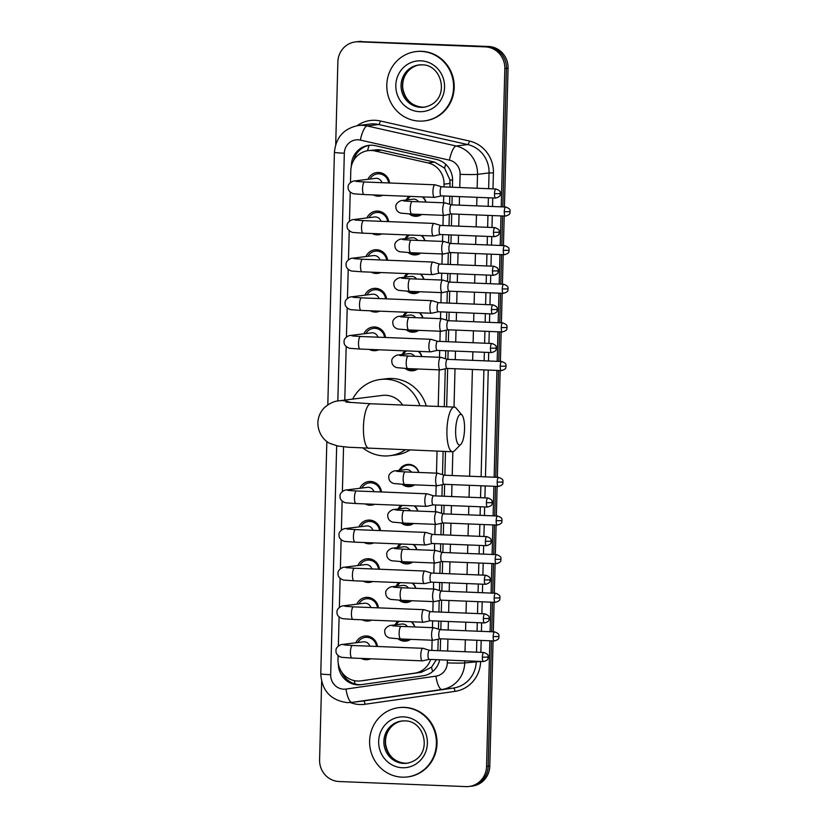 <?xml version="1.0" encoding="UTF-8"?>
<svg xmlns="http://www.w3.org/2000/svg" width="828" height="828" viewBox="0 0 828 828"><rect width="100%" height="100%" fill="white"/><g stroke="black" fill="none" stroke-linecap="round" stroke-linejoin="round"><path stroke-width="1.24" d="M411.723 621.766A11.168 10.681 82.9 0 1 414.859 626.951M410.584 639.361A11.168 10.681 82.9 0 1 398.164 638.843M412.737 583.14A11.168 10.681 82.9 0 1 415.873 588.325M411.599 600.735A11.168 10.681 82.9 0 1 399.168 600.228M413.741 544.514A11.168 10.681 82.9 0 1 416.888 549.699M412.603 562.108A11.168 10.681 82.9 0 1 400.183 561.601M414.756 505.898A11.168 10.681 82.9 0 1 417.892 511.083M413.617 523.482A11.168 10.681 82.9 0 1 401.197 522.975M399.127 470.387A11.168 10.681 82.9 0 1 418.906 472.457M414.631 484.856A11.168 10.681 82.9 0 1 402.211 484.349M418.802 351.393A11.168 10.681 82.9 0 1 421.938 356.578M417.664 368.988A11.168 10.681 82.9 0 1 405.244 368.481M419.817 312.767A11.168 10.681 82.9 0 1 422.953 317.952M418.678 330.362A11.168 10.681 82.9 0 1 406.248 329.854M420.821 274.151A11.168 10.681 82.9 0 1 423.967 279.336M419.692 291.735A11.168 10.681 82.9 0 1 407.262 291.228M421.835 235.525A11.168 10.681 82.9 0 1 424.981 240.71M420.696 253.109A11.168 10.681 82.9 0 1 408.276 252.602M422.849 196.898A11.168 10.681 82.9 0 1 425.985 202.084M421.711 214.493A11.168 10.681 82.9 0 1 409.291 213.976M355.833 642.776A11.882 11.364 82.9 0 1 364.703 636.028A11.882 11.364 82.9 0 1 366.483 635.956A11.882 11.364 82.9 0 1 377.464 646.482M370.654 658.788A11.882 11.364 82.9 0 1 367.653 659.616A11.882 11.364 82.9 0 1 365.862 659.688A11.882 11.364 82.9 0 1 361.132 658.405M356.837 604.15A11.882 11.364 82.9 0 1 365.717 597.402A11.882 11.364 82.9 0 1 367.497 597.33A11.882 11.364 82.9 0 1 378.479 607.855M371.668 620.162A11.882 11.364 82.9 0 1 368.657 620.99A11.882 11.364 82.9 0 1 366.876 621.062A11.882 11.364 82.9 0 1 362.146 619.779M357.851 565.534A11.882 11.364 82.9 0 1 366.732 558.776A11.882 11.364 82.9 0 1 368.512 558.703A11.882 11.364 82.9 0 1 379.483 569.229M372.672 581.535A11.882 11.364 82.9 0 1 369.671 582.363A11.882 11.364 82.9 0 1 367.891 582.436A11.882 11.364 82.9 0 1 363.161 581.163M358.866 526.908A11.882 11.364 82.9 0 1 367.736 520.16A11.882 11.364 82.9 0 1 369.526 520.077A11.882 11.364 82.9 0 1 380.497 530.613M373.687 542.92A11.882 11.364 82.9 0 1 370.685 543.737A11.882 11.364 82.9 0 1 368.905 543.81A11.882 11.364 82.9 0 1 364.175 542.537M359.869 488.282A11.882 11.364 82.9 0 1 368.75 481.534A11.882 11.364 82.9 0 1 370.53 481.461A11.882 11.364 82.9 0 1 381.511 491.987M374.701 504.293A11.882 11.364 82.9 0 1 371.7 505.111A11.882 11.364 82.9 0 1 369.909 505.194A11.882 11.364 82.9 0 1 365.179 503.91M363.916 333.787A11.882 11.364 82.9 0 1 372.797 327.039A11.882 11.364 82.9 0 1 374.577 326.956A11.882 11.364 82.9 0 1 385.558 337.493M378.748 349.789A11.882 11.364 82.9 0 1 375.736 350.617A11.882 11.364 82.9 0 1 373.956 350.689A11.882 11.364 82.9 0 1 369.226 349.416M364.931 295.161A11.882 11.364 82.9 0 1 373.811 288.413A11.882 11.364 82.9 0 1 375.591 288.33A11.882 11.364 82.9 0 1 386.562 298.867M379.762 311.173A11.882 11.364 82.9 0 1 376.75 311.99A11.882 11.364 82.9 0 1 374.97 312.073A11.882 11.364 82.9 0 1 370.24 310.79M365.945 256.535A11.882 11.364 82.9 0 1 374.825 249.787A11.882 11.364 82.9 0 1 376.605 249.714A11.882 11.364 82.9 0 1 387.576 260.24M380.766 272.547A11.882 11.364 82.9 0 1 377.765 273.364A11.882 11.364 82.9 0 1 375.984 273.447A11.882 11.364 82.9 0 1 371.254 272.164M366.949 217.909A11.882 11.364 82.9 0 1 375.829 211.161A11.882 11.364 82.9 0 1 377.609 211.088A11.882 11.364 82.9 0 1 388.591 221.614M381.78 233.92A11.882 11.364 82.9 0 1 378.779 234.748A11.882 11.364 82.9 0 1 376.988 234.821A11.882 11.364 82.9 0 1 372.258 233.537M367.963 179.293A11.882 11.364 82.9 0 1 376.844 172.534A11.882 11.364 82.9 0 1 378.624 172.462A11.882 11.364 82.9 0 1 389.595 182.988M382.795 195.294A11.882 11.364 82.9 0 1 379.783 196.122A11.882 11.364 82.9 0 1 378.003 196.195A11.882 11.364 82.9 0 1 373.273 194.911M450.028 187.159L449.946 179.966L444.605 168.167L434.607 162.102L381.429 150.127L377.92 149.671L368.232 150.624A20.948 20.027 -97.1 0 0 350.793 170.609L350.482 182.522M443.963 186.911L444.036 184.178A20.948 20.027 -97.1 0 0 428.024 162.919L374.846 150.955A20.948 20.027 -97.1 0 0 371.379 150.489A20.948 20.027 -97.1 0 0 368.232 150.624M437.898 650.653L438.198 639.175M438.457 629.145L438.664 621.093M438.902 612.027L439.202 600.548M439.471 590.519L439.678 582.477M439.916 573.4L440.217 561.922M440.486 551.893L440.693 543.851M440.931 534.774L441.231 523.306M441.49 513.277L441.707 505.225M441.945 496.148L442.245 484.68M442.504 474.651L443.115 451.374M444.284 406.703L445.278 368.802M445.536 358.772L445.754 350.73M445.981 341.654L446.292 330.186M446.551 320.157L446.758 312.104M446.996 303.027L447.296 291.559M447.565 281.53L447.772 273.478M448.01 264.401L448.31 252.933M448.569 242.904L448.786 234.852M449.024 225.785L449.325 214.307M449.583 204.278L449.79 196.226M338.093 655.559L338 659.316A20.948 20.027 -97.1 0 0 360.625 680.895L421.245 672.336L431.533 667.192L436.408 659.668M431.833 650.404L432.102 640.22M432.423 627.655L432.609 620.855M432.847 611.778L433.106 601.594M433.437 589.029L433.613 582.229M433.851 573.152L434.12 562.968M434.452 550.403L434.628 543.603M434.866 534.536L435.135 524.341M435.466 511.776L435.642 504.987M435.88 495.91L436.139 485.725M436.47 473.161L437.049 451.125M438.219 406.455L439.182 369.847M439.502 357.282L439.689 350.482M439.927 341.415L440.185 331.221M440.517 318.656L440.693 311.856M440.931 302.789L441.2 292.594M441.531 280.04L441.707 273.24M441.945 264.163L442.214 253.979M442.545 241.414L442.721 234.614M442.959 225.537L443.228 215.352M443.549 202.788L443.736 195.988M360.625 680.895A20.948 20.027 -97.1 0 0 360.977 680.854L414.662 673.154A20.948 20.027 -97.1 0 0 430.674 659.44M350.234 192.065L349.468 221.148M349.219 230.691L348.464 259.764M348.205 269.317L347.449 298.39M347.201 307.933L346.435 337.017M346.187 346.559L344.779 400.1M343.558 446.799L342.388 491.511M342.14 501.054L341.374 530.137M341.126 539.68L340.37 568.764M340.122 578.306L339.356 607.39M339.107 616.932L338.341 646.016M405.192 238.64A11.168 10.681 82.9 0 1 408.08 234.976M404.178 277.266A11.168 10.681 82.9 0 1 407.065 273.592M403.164 315.892A11.168 10.681 82.9 0 1 406.051 312.218M402.16 354.519A11.168 10.681 82.9 0 1 405.047 350.844M398.113 509.013A11.168 10.681 82.9 0 1 401 505.339M397.098 547.639A11.168 10.681 82.9 0 1 399.986 543.965M396.084 586.265A11.168 10.681 82.9 0 1 398.972 582.591M395.08 624.881A11.168 10.681 82.9 0 1 397.957 621.217M406.206 200.014A11.168 10.681 82.9 0 1 409.084 196.35M489.855 640.779L486.564 766.49L488.178 766.283A20.948 20.027 82.9 0 1 470.739 786.269A20.948 20.027 82.9 0 0 488.178 766.283L491.47 640.851L488.178 766.283L489.803 766.086A20.948 20.027 82.9 0 1 472.353 786.062L469.114 786.465A20.948 20.027 82.9 0 1 465.978 786.6L339.076 781.518A20.948 20.027 82.9 0 1 319.587 759.804L321.637 681.63M335.702 144.6L337.865 61.914A20.948 20.027 82.9 0 1 355.305 41.938A20.948 20.027 82.9 0 1 358.452 41.804L485.343 46.885A20.948 20.027 82.9 0 1 504.832 68.6L506.457 68.393L502.824 206.907L506.457 68.393A20.948 20.027 82.9 0 0 486.967 46.678A20.948 20.027 82.9 0 1 506.457 68.393L508.071 68.196L504.438 206.969M502.586 215.984L501.82 245.533L502.586 215.984M501.582 254.6L500.805 284.149L501.582 254.6M500.567 293.226L499.791 322.775L500.567 293.226M499.553 331.852L498.787 361.401L499.553 331.852M498.549 370.478L495.744 477.28L498.549 370.478M495.506 486.346L494.74 515.896L495.506 486.346M494.502 524.973L493.726 554.522L494.502 524.973M493.488 563.599L492.712 593.148L493.488 563.599M492.474 602.225L491.708 631.774L492.474 602.225M358.452 41.804L486.967 46.678L360.066 41.607A20.948 20.027 82.9 0 0 356.93 41.731A20.948 20.027 82.9 0 1 360.066 41.607L488.582 46.482A20.948 20.027 82.9 0 1 508.071 68.196M355.305 41.938L358.545 41.535A20.948 20.027 82.9 0 1 361.691 41.4M504.2 216.046L503.434 245.595M503.196 254.672L502.42 284.221M502.182 293.288L501.406 322.848M501.168 331.914L500.391 361.463M500.153 370.54L497.359 477.342M497.121 486.419L496.355 515.968M496.117 525.035L495.341 554.584M495.103 563.661L494.326 593.21M494.088 602.287L493.312 631.836M493.074 640.913L489.803 766.086M452.409 187.252L452.585 180.721A20.948 20.027 -97.1 0 0 436.563 159.462L375.415 145.697A20.948 20.027 -97.1 0 0 371.948 145.242A20.948 20.027 -97.1 0 0 368.802 145.366A20.948 20.027 -97.1 0 0 351.362 165.352L351.341 166.314M353.608 160.497A20.948 20.027 82.9 0 1 369.619 145.283M486.564 766.49A20.948 20.027 82.9 0 1 469.114 786.465M504.832 68.6L501.219 206.845M500.981 215.911L500.205 245.461M499.967 254.538L499.191 284.087M498.953 293.164L498.177 322.713M497.938 331.79L497.173 361.339M496.935 370.416L494.14 477.207M493.902 486.284L493.126 515.834M492.888 524.911L492.111 554.46M491.873 563.537L491.097 593.086M490.859 602.153L490.093 631.712M440.279 650.746L440.589 638.812M440.827 629.735L441.045 621.197M441.283 612.12L441.603 600.186M441.841 591.109L442.059 582.57M442.297 573.493L442.607 561.56M442.845 552.493L443.073 543.944M443.311 534.867L443.622 522.934M443.86 513.867L444.087 505.318M444.325 496.241L444.636 484.318M444.874 475.241L445.495 451.467M446.665 406.796L447.669 368.439M447.907 359.362L448.134 350.824M448.362 341.747L448.683 329.813M448.921 320.746L449.138 312.197M449.376 303.12L449.687 291.187M449.925 282.12L450.153 273.571M450.391 264.505L450.701 252.571M450.939 243.494L451.167 234.945M451.405 225.878L451.715 213.945M451.953 204.868L452.171 196.329M338.321 663.673A20.948 20.027 -97.1 0 0 360.956 684.725A20.948 20.027 -97.1 0 0 361.298 684.673L423.046 675.824A20.948 20.027 -97.1 0 0 439.678 659.802M361.867 684.601A20.948 20.027 82.9 0 1 341.654 671.984M419.279 121.105A34.911 33.379 82.9 0 1 386.831 87.654A34.911 33.379 82.9 0 1 415.873 51.615A34.911 33.379 82.9 0 1 421.11 51.388A34.911 33.379 82.9 0 1 453.558 84.849A34.911 33.379 82.9 0 1 424.516 120.888A34.911 33.379 82.9 0 1 419.279 121.105M415.873 51.615L416.484 51.533A34.911 33.379 82.9 0 1 421.711 51.315A34.911 33.379 82.9 0 1 454.168 84.766A34.911 33.379 82.9 0 1 425.126 120.816L424.516 120.888M402.097 777.161A34.911 33.379 82.9 0 1 369.65 743.71A34.911 33.379 82.9 0 1 398.692 707.671A34.911 33.379 82.9 0 1 403.929 707.443A34.911 33.379 82.9 0 1 436.377 740.905A34.911 33.379 82.9 0 1 407.335 776.943A34.911 33.379 82.9 0 1 402.097 777.161M398.692 707.671L399.303 707.588A34.911 33.379 82.9 0 1 404.54 707.371A34.911 33.379 82.9 0 1 436.987 740.822A34.911 33.379 82.9 0 1 407.945 776.871L407.335 776.943M455.638 430.249A15.359 4.44 92.3 0 0 460.844 444.377A15.359 4.44 92.3 0 0 464.549 429.132A15.359 4.44 92.3 0 0 462.014 415.107A15.359 4.44 92.3 0 0 455.638 430.249M460.844 444.377L454.51 450.784A22.346 6.448 -87.7 0 1 452.523 451.746A22.346 6.448 -87.7 0 1 446.934 430.229A22.346 6.448 -87.7 0 1 454.303 407.097A22.346 6.448 -87.7 0 1 456.207 408.214L462.014 415.107M402.615 405.027A22.346 21.362 -97.1 0 0 385.651 395.277A22.346 21.362 -97.1 0 0 382.308 395.422L339.242 400.793C334.067 401.042 328.923 403.526 323.8 408.266C320.063 412.416 318.087 417.281 317.869 422.88C318.035 434.959 325.797 441.666 330.072 443.477L337.855 446.023L348.277 447.234L452.523 451.746M405.296 449.852A38.398 36.722 82.9 0 1 389.822 455.69A38.398 36.722 82.9 0 1 384.068 455.938A38.398 36.722 82.9 0 1 363.171 448.145M352.666 399.117A38.398 36.722 82.9 0 1 380.311 379.483A38.398 36.722 82.9 0 1 386.076 379.245A38.398 36.722 82.9 0 1 419.889 405.72M380.311 379.483L386.397 378.727A38.398 36.722 82.9 0 1 392.151 378.489A38.398 36.722 82.9 0 1 426.275 405.979M409.901 450.039A38.398 36.722 82.9 0 1 395.898 454.934L389.822 455.69M388.642 182.957A10.474 10.019 -97.1 0 0 369.992 179.034M381.998 182.688A6.282 6.013 -97.1 0 0 375.508 178.351L354.28 180.99A6.282 6.013 -97.1 0 1 357.624 181.58M441.676 186.817L435.145 184.83A6.282 1.811 92.3 0 0 435.01 184.81A6.282 1.811 92.3 0 0 434.928 184.81A6.282 1.811 92.3 0 0 432.94 191.309A6.282 1.811 92.3 0 0 434.514 197.364A6.282 1.811 92.3 0 0 434.596 197.364A6.282 1.811 92.3 0 0 434.648 197.354A6.282 1.811 92.3 0 0 434.7 197.343M441.717 186.838A4.533 1.314 92.3 0 0 441.624 186.817A4.533 1.314 92.3 0 0 441.562 186.817A4.533 1.314 92.3 0 0 440.123 191.516A4.533 1.314 92.3 0 0 441.262 195.884A4.533 1.314 92.3 0 0 441.324 195.884A4.533 1.314 92.3 0 0 441.355 195.884M387.639 221.573A10.474 10.019 -97.1 0 0 368.977 217.66M380.994 221.314A6.282 6.013 -97.1 0 0 374.504 216.967L353.277 219.617A6.282 6.013 -97.1 0 1 356.62 220.207M440.662 225.444L434.141 223.456A6.282 1.811 92.3 0 0 434.007 223.436A6.282 1.811 92.3 0 0 433.913 223.436A6.282 1.811 92.3 0 0 431.926 229.936A6.282 1.811 92.3 0 0 433.499 235.99A6.282 1.811 92.3 0 0 433.582 235.99A6.282 1.811 92.3 0 0 433.634 235.98A6.282 1.811 92.3 0 0 433.686 235.959M440.713 225.464A4.533 1.314 92.3 0 0 440.61 225.444A4.533 1.314 92.3 0 0 440.548 225.444A4.533 1.314 92.3 0 0 439.109 230.143A4.533 1.314 92.3 0 0 440.248 234.51A4.533 1.314 92.3 0 0 440.31 234.51A4.533 1.314 92.3 0 0 440.351 234.5M386.624 260.199A10.474 10.019 -97.1 0 0 367.974 256.287M379.98 259.94A6.282 6.013 -97.1 0 0 373.49 255.593L352.262 258.243A6.282 6.013 -97.1 0 1 355.605 258.833M439.647 264.07L433.127 262.083A6.282 1.811 92.3 0 0 432.992 262.062A6.282 1.811 92.3 0 0 432.909 262.062A6.282 1.811 92.3 0 0 430.922 268.562A6.282 1.811 92.3 0 0 432.485 274.617A6.282 1.811 92.3 0 0 432.578 274.606A6.282 1.811 92.3 0 0 432.63 274.606A6.282 1.811 92.3 0 0 432.682 274.585M439.699 264.08A4.533 1.314 92.3 0 0 439.596 264.07A4.533 1.314 92.3 0 0 439.533 264.07A4.533 1.314 92.3 0 0 438.105 268.769A4.533 1.314 92.3 0 0 439.233 273.136A4.533 1.314 92.3 0 0 439.295 273.136A4.533 1.314 92.3 0 0 439.337 273.126M385.61 298.825A10.474 10.019 -97.1 0 0 366.959 294.913M378.965 298.556A6.282 6.013 -97.1 0 0 372.476 294.219L351.248 296.869A6.282 6.013 -97.1 0 1 354.591 297.459M438.643 302.696L432.112 300.709A6.282 1.811 92.3 0 0 431.978 300.678A6.282 1.811 92.3 0 0 431.895 300.688A6.282 1.811 92.3 0 0 429.908 307.188A6.282 1.811 92.3 0 0 431.481 313.243A6.282 1.811 92.3 0 0 431.564 313.232A6.282 1.811 92.3 0 0 431.616 313.222A6.282 1.811 92.3 0 0 431.667 313.212M438.685 302.706A4.533 1.314 92.3 0 0 438.592 302.696A4.533 1.314 92.3 0 0 438.529 302.696A4.533 1.314 92.3 0 0 437.091 307.395A4.533 1.314 92.3 0 0 438.229 311.763A4.533 1.314 92.3 0 0 438.291 311.763A4.533 1.314 92.3 0 0 438.322 311.752M384.596 337.451A10.474 10.019 -97.1 0 0 365.945 333.529M377.951 337.182A6.282 6.013 -97.1 0 0 371.461 332.846L350.234 335.495A6.282 6.013 -97.1 0 1 353.587 336.075M437.629 341.322L431.109 339.325A6.282 1.811 92.3 0 0 430.964 339.304A6.282 1.811 92.3 0 0 430.881 339.314A6.282 1.811 92.3 0 0 428.894 345.814A6.282 1.811 92.3 0 0 430.467 351.859A6.282 1.811 92.3 0 0 430.55 351.859A6.282 1.811 92.3 0 0 430.601 351.848A6.282 1.811 92.3 0 0 430.653 351.838M437.681 341.333A4.533 1.314 92.3 0 0 437.577 341.312A4.533 1.314 92.3 0 0 437.515 341.322A4.533 1.314 92.3 0 0 436.077 346.011A4.533 1.314 92.3 0 0 437.215 350.389A4.533 1.314 92.3 0 0 437.277 350.379A4.533 1.314 92.3 0 0 437.319 350.379M380.559 491.946A10.474 10.019 -97.1 0 0 361.898 488.034M373.914 491.677A6.282 6.013 -97.1 0 0 367.415 487.34L346.197 489.99A6.282 6.013 -97.1 0 1 349.54 490.58M433.582 495.817L427.062 493.83A6.282 1.811 92.3 0 0 426.927 493.798A6.282 1.811 92.3 0 0 426.834 493.809A6.282 1.811 92.3 0 0 424.847 500.309A6.282 1.811 92.3 0 0 426.42 506.363A6.282 1.811 92.3 0 0 426.503 506.353A6.282 1.811 92.3 0 0 426.555 506.343A6.282 1.811 92.3 0 0 426.606 506.332M433.23 504.883A4.533 1.314 92.3 0 0 433.272 504.873A4.533 1.314 92.3 0 1 433.168 504.883A4.533 1.314 92.3 0 1 432.03 500.516A4.533 1.314 92.3 0 1 433.468 495.817A4.533 1.314 92.3 0 1 433.53 495.817A4.533 1.314 92.3 0 1 433.634 495.827M379.545 530.572A10.474 10.019 -97.1 0 0 360.884 526.649M372.9 530.303A6.282 6.013 -97.1 0 0 366.411 525.966L345.183 528.616A6.282 6.013 -97.1 0 1 348.526 529.195M432.568 534.443L426.047 532.445A6.282 1.811 92.3 0 0 425.913 532.425A6.282 1.811 92.3 0 0 425.82 532.435A6.282 1.811 92.3 0 0 423.832 538.935A6.282 1.811 92.3 0 0 425.406 544.979A6.282 1.811 92.3 0 0 425.499 544.979A6.282 1.811 92.3 0 0 425.551 544.969A6.282 1.811 92.3 0 0 425.592 544.959M432.62 534.453A4.533 1.314 92.3 0 0 432.516 534.443A4.533 1.314 92.3 0 0 432.454 534.443A4.533 1.314 92.3 0 0 431.026 539.142A4.533 1.314 92.3 0 0 432.154 543.51A4.533 1.314 92.3 0 0 432.216 543.51A4.533 1.314 92.3 0 0 432.257 543.499M378.531 569.198A10.474 10.019 -97.1 0 0 359.88 565.276M371.886 568.929A6.282 6.013 -97.1 0 0 365.396 564.592L344.169 567.242A6.282 6.013 -97.1 0 1 347.512 567.822M431.554 573.069L425.033 571.072A6.282 1.811 92.3 0 0 424.899 571.051A6.282 1.811 92.3 0 0 424.816 571.051A6.282 1.811 92.3 0 0 422.829 577.561A6.282 1.811 92.3 0 0 424.402 583.605A6.282 1.811 92.3 0 0 424.485 583.605A6.282 1.811 92.3 0 0 424.536 583.595A6.282 1.811 92.3 0 0 424.588 583.585M431.212 582.125A4.533 1.314 92.3 0 0 431.243 582.125A4.533 1.314 92.3 0 1 431.15 582.136A4.533 1.314 92.3 0 1 430.011 577.758A4.533 1.314 92.3 0 1 431.45 573.069A4.533 1.314 92.3 0 1 431.512 573.059A4.533 1.314 92.3 0 1 431.605 573.08M377.516 607.824A10.474 10.019 -97.1 0 0 358.866 603.902M370.872 607.555A6.282 6.013 -97.1 0 0 364.382 603.219L343.154 605.858A6.282 6.013 -97.1 0 1 346.508 606.448M430.55 611.685L424.029 609.698A6.282 1.811 92.3 0 0 423.884 609.677A6.282 1.811 92.3 0 0 423.801 609.677A6.282 1.811 92.3 0 0 421.814 616.177A6.282 1.811 92.3 0 0 423.387 622.232A6.282 1.811 92.3 0 0 423.47 622.232A6.282 1.811 92.3 0 0 423.522 622.221A6.282 1.811 92.3 0 0 423.574 622.211M430.591 611.706A4.533 1.314 92.3 0 0 430.498 611.685A4.533 1.314 92.3 0 0 430.436 611.685A4.533 1.314 92.3 0 0 428.997 616.384A4.533 1.314 92.3 0 0 430.136 620.752A4.533 1.314 92.3 0 0 430.198 620.752A4.533 1.314 92.3 0 0 430.239 620.752M376.512 646.44A10.474 10.019 -97.1 0 0 357.851 642.528M369.868 646.182A6.282 6.013 -97.1 0 0 363.378 641.835L342.15 644.484A6.282 6.013 -97.1 0 1 345.493 645.074M429.535 650.311L423.015 648.324A6.282 1.811 92.3 0 0 422.88 648.303A6.282 1.811 92.3 0 0 422.787 648.303A6.282 1.811 92.3 0 0 420.8 654.803A6.282 1.811 92.3 0 0 422.373 660.858A6.282 1.811 92.3 0 0 422.466 660.858A6.282 1.811 92.3 0 0 422.508 660.847A6.282 1.811 92.3 0 0 422.559 660.827M429.587 650.332A4.533 1.314 92.3 0 0 429.484 650.311A4.533 1.314 92.3 0 0 429.421 650.311A4.533 1.314 92.3 0 0 427.993 655.01A4.533 1.314 92.3 0 0 429.121 659.378A4.533 1.314 92.3 0 0 429.183 659.378A4.533 1.314 92.3 0 0 429.225 659.367M410.491 196.402A10.474 10.019 -97.1 0 0 407.417 199.869M411.061 214.059A10.474 10.019 -97.1 0 0 420.759 214.452M418.595 201.784A6.282 6.013 -97.1 0 0 412.944 199.175L402.004 200.542A6.282 6.013 -97.1 0 1 405.347 201.132M451.457 204.847L444.936 202.86A6.282 1.811 92.3 0 0 444.802 202.839A6.282 1.811 92.3 0 0 444.708 202.839A6.282 1.811 92.3 0 0 442.721 209.339A6.282 1.811 92.3 0 0 444.294 215.394A6.282 1.811 92.3 0 0 444.388 215.394A6.282 1.811 92.3 0 0 444.429 215.383A6.282 1.811 92.3 0 0 444.481 215.363M451.508 204.868A4.533 1.314 92.3 0 0 451.405 204.847A4.533 1.314 92.3 0 0 451.343 204.847A4.533 1.314 92.3 0 0 449.904 209.546A4.533 1.314 92.3 0 0 451.043 213.914A4.533 1.314 92.3 0 0 451.105 213.914A4.533 1.314 92.3 0 0 451.146 213.903M425.706 202.073A10.474 10.019 -97.1 0 0 422.249 196.878M409.477 235.028A10.474 10.019 -97.1 0 0 406.413 238.485M410.046 252.685A10.474 10.019 -97.1 0 0 419.755 253.078M417.581 240.41A6.282 6.013 -97.1 0 0 411.93 237.802L400.99 239.168A6.282 6.013 -97.1 0 1 404.333 239.747M450.442 243.473L443.922 241.486A6.282 1.811 92.3 0 0 443.787 241.465A6.282 1.811 92.3 0 0 443.704 241.465A6.282 1.811 92.3 0 0 441.717 247.965A6.282 1.811 92.3 0 0 443.28 254.02A6.282 1.811 92.3 0 0 443.373 254.01A6.282 1.811 92.3 0 0 443.425 254.01A6.282 1.811 92.3 0 0 443.477 253.989M450.494 243.494A4.533 1.314 92.3 0 0 450.391 243.473A4.533 1.314 92.3 0 0 450.328 243.473A4.533 1.314 92.3 0 0 448.9 248.172A4.533 1.314 92.3 0 0 450.028 252.54A4.533 1.314 92.3 0 0 450.09 252.54A4.533 1.314 92.3 0 0 450.132 252.53M424.702 240.7A10.474 10.019 -97.1 0 0 421.235 235.504M408.473 273.654A10.474 10.019 -97.1 0 0 405.399 277.111M409.032 291.311A10.474 10.019 -97.1 0 0 418.74 291.704M416.567 279.036A6.282 6.013 -97.1 0 0 410.916 276.428L399.976 277.794A6.282 6.013 -97.1 0 1 403.329 278.374M449.438 282.1L442.908 280.112A6.282 1.811 92.3 0 0 442.773 280.081A6.282 1.811 92.3 0 0 442.69 280.092A6.282 1.811 92.3 0 0 440.703 286.591A6.282 1.811 92.3 0 0 442.276 292.646A6.282 1.811 92.3 0 0 442.359 292.636A6.282 1.811 92.3 0 0 442.411 292.626A6.282 1.811 92.3 0 0 442.462 292.615M449.48 282.11A4.533 1.314 92.3 0 0 449.387 282.1A4.533 1.314 92.3 0 0 449.325 282.1A4.533 1.314 92.3 0 0 447.886 286.798A4.533 1.314 92.3 0 0 449.024 291.166A4.533 1.314 92.3 0 0 449.086 291.166A4.533 1.314 92.3 0 0 449.118 291.156M423.688 279.326A10.474 10.019 -97.1 0 0 420.231 274.12M407.459 312.28A10.474 10.019 -97.1 0 0 404.385 315.737M408.018 329.937A10.474 10.019 -97.1 0 0 417.726 330.32M415.552 317.662A6.282 6.013 -97.1 0 0 409.912 315.054L398.972 316.41A6.282 6.013 -97.1 0 1 402.315 317M448.424 320.726L441.904 318.728A6.282 1.811 92.3 0 0 441.759 318.708A6.282 1.811 92.3 0 0 441.676 318.718A6.282 1.811 92.3 0 0 439.689 325.218A6.282 1.811 92.3 0 0 441.262 331.262A6.282 1.811 92.3 0 0 441.345 331.262A6.282 1.811 92.3 0 0 441.396 331.252A6.282 1.811 92.3 0 0 441.448 331.241M448.476 320.736A4.533 1.314 92.3 0 0 448.372 320.726A4.533 1.314 92.3 0 0 448.31 320.726A4.533 1.314 92.3 0 0 446.872 325.414A4.533 1.314 92.3 0 0 448.01 329.792A4.533 1.314 92.3 0 0 448.072 329.782A4.533 1.314 92.3 0 0 448.114 329.782M422.673 317.942A10.474 10.019 -97.1 0 0 419.216 312.746M406.444 350.906A10.474 10.019 -97.1 0 0 403.371 354.363M407.014 368.563A10.474 10.019 -97.1 0 0 416.712 368.946M414.549 356.288A6.282 6.013 -97.1 0 0 408.897 353.67L397.957 355.036A6.282 6.013 -97.1 0 1 401.301 355.626M447.41 359.352L440.889 357.354A6.282 1.811 92.3 0 0 440.755 357.334A6.282 1.811 92.3 0 0 440.662 357.334A6.282 1.811 92.3 0 0 438.674 363.844A6.282 1.811 92.3 0 0 440.248 369.888A6.282 1.811 92.3 0 0 440.341 369.888A6.282 1.811 92.3 0 0 440.392 369.878A6.282 1.811 92.3 0 0 440.434 369.868M447.462 359.362A4.533 1.314 92.3 0 0 447.358 359.342A4.533 1.314 92.3 0 0 447.296 359.352A4.533 1.314 92.3 0 0 445.868 364.041A4.533 1.314 92.3 0 0 446.996 368.419A4.533 1.314 92.3 0 0 447.058 368.408A4.533 1.314 92.3 0 0 447.099 368.408M421.659 356.568A10.474 10.019 -97.1 0 0 418.202 351.372M418.626 472.446A10.474 10.019 -97.1 0 0 400.338 470.232M403.981 484.432A10.474 10.019 -97.1 0 0 413.679 484.825M411.516 472.157A6.282 6.013 -97.1 0 0 405.865 469.548L394.925 470.915A6.282 6.013 -97.1 0 1 398.268 471.494M444.377 475.22L437.857 473.233A6.282 1.811 92.3 0 0 437.722 473.202A6.282 1.811 92.3 0 0 437.629 473.212A6.282 1.811 92.3 0 0 435.642 479.712A6.282 1.811 92.3 0 0 437.215 485.767A6.282 1.811 92.3 0 0 437.298 485.757A6.282 1.811 92.3 0 0 437.35 485.746A6.282 1.811 92.3 0 0 437.401 485.736M444.429 475.231A4.533 1.314 92.3 0 0 444.325 475.22A4.533 1.314 92.3 0 0 444.263 475.22A4.533 1.314 92.3 0 0 442.825 479.919A4.533 1.314 92.3 0 0 443.963 484.287A4.533 1.314 92.3 0 0 444.025 484.287A4.533 1.314 92.3 0 0 444.067 484.276M402.398 505.401A10.474 10.019 -97.1 0 0 399.334 508.858M402.967 523.058A10.474 10.019 -97.1 0 0 412.675 523.451M410.502 510.783A6.282 6.013 -97.1 0 0 404.851 508.175L393.911 509.541A6.282 6.013 -97.1 0 1 397.254 510.12M443.363 513.846L436.842 511.859A6.282 1.811 92.3 0 0 436.708 511.828A6.282 1.811 92.3 0 0 436.615 511.839A6.282 1.811 92.3 0 0 434.628 518.338A6.282 1.811 92.3 0 0 436.201 524.383A6.282 1.811 92.3 0 0 436.294 524.383A6.282 1.811 92.3 0 0 436.346 524.372A6.282 1.811 92.3 0 0 436.387 524.362M443.415 513.857A4.533 1.314 92.3 0 0 443.311 513.846A4.533 1.314 92.3 0 0 443.249 513.846A4.533 1.314 92.3 0 0 441.821 518.545A4.533 1.314 92.3 0 0 442.949 522.913A4.533 1.314 92.3 0 0 443.011 522.913A4.533 1.314 92.3 0 0 443.052 522.903M417.612 511.062A10.474 10.019 -97.1 0 0 414.155 505.867M401.394 544.027A10.474 10.019 -97.1 0 0 398.32 547.484M401.953 561.684A10.474 10.019 -97.1 0 0 411.661 562.067M409.487 549.409A6.282 6.013 -97.1 0 0 403.836 546.79L392.896 548.157A6.282 6.013 -97.1 0 1 396.25 548.747M442.349 552.473L435.828 550.475A6.282 1.811 92.3 0 0 435.694 550.454A6.282 1.811 92.3 0 0 435.611 550.454A6.282 1.811 92.3 0 0 433.624 556.965A6.282 1.811 92.3 0 0 435.197 563.009A6.282 1.811 92.3 0 0 435.28 563.009A6.282 1.811 92.3 0 0 435.331 562.999A6.282 1.811 92.3 0 0 435.383 562.988M442.4 552.483A4.533 1.314 92.3 0 0 442.307 552.462A4.533 1.314 92.3 0 0 442.245 552.473A4.533 1.314 92.3 0 0 440.806 557.161A4.533 1.314 92.3 0 0 441.945 561.539A4.533 1.314 92.3 0 0 442.007 561.529A4.533 1.314 92.3 0 0 442.038 561.529M416.608 549.688A10.474 10.019 -97.1 0 0 413.151 544.493M400.379 582.643A10.474 10.019 -97.1 0 0 397.305 586.11M400.938 600.31A10.474 10.019 -97.1 0 0 410.647 600.693M408.473 588.035A6.282 6.013 -97.1 0 0 402.822 585.417L391.892 586.783A6.282 6.013 -97.1 0 1 395.235 587.373M441.345 591.088L434.824 589.101A6.282 1.811 92.3 0 0 434.679 589.081A6.282 1.811 92.3 0 0 434.596 589.081A6.282 1.811 92.3 0 0 432.609 595.58A6.282 1.811 92.3 0 0 434.182 601.635A6.282 1.811 92.3 0 0 434.265 601.635A6.282 1.811 92.3 0 0 434.317 601.625A6.282 1.811 92.3 0 0 434.369 601.614M440.993 600.155A4.533 1.314 92.3 0 0 441.034 600.155A4.533 1.314 92.3 0 1 440.931 600.155A4.533 1.314 92.3 0 1 439.792 595.787A4.533 1.314 92.3 0 1 441.231 591.088A4.533 1.314 92.3 0 1 441.293 591.088A4.533 1.314 92.3 0 1 441.386 591.109M415.594 588.315A10.474 10.019 -97.1 0 0 412.137 583.119M399.365 621.269A10.474 10.019 -97.1 0 0 396.291 624.736M399.934 638.926A10.474 10.019 -97.1 0 0 409.632 639.319M407.469 626.651A6.282 6.013 -97.1 0 0 401.818 624.043L390.878 625.409A6.282 6.013 -97.1 0 1 394.221 625.999M440.33 629.715L433.81 627.727A6.282 1.811 92.3 0 0 433.675 627.707A6.282 1.811 92.3 0 0 433.582 627.707A6.282 1.811 92.3 0 0 431.595 634.207A6.282 1.811 92.3 0 0 433.168 640.261A6.282 1.811 92.3 0 0 433.261 640.261A6.282 1.811 92.3 0 0 433.303 640.251A6.282 1.811 92.3 0 0 433.354 640.23M440.382 629.735A4.533 1.314 92.3 0 0 440.279 629.715A4.533 1.314 92.3 0 0 440.217 629.715A4.533 1.314 92.3 0 0 438.788 634.414A4.533 1.314 92.3 0 0 439.916 638.781A4.533 1.314 92.3 0 0 439.978 638.781A4.533 1.314 92.3 0 0 440.02 638.771M414.58 626.941A10.474 10.019 -97.1 0 0 411.123 621.745M381.429 150.127L374.846 150.955M355.171 684A20.948 6.127 -98.2 0 1 354.208 680.616M452.595 180.049A20.948 0.963 -178.5 0 1 449.946 179.966M444.605 168.167A20.948 5.786 -77.3 0 1 445.733 164.306M367.518 150.727A20.948 5.786 -77.3 0 1 369.174 145.366M432.63 671.57A20.948 6.127 -98.2 0 1 431.533 667.192M434.607 162.102L428.024 162.919M450.132 183.423L444.036 184.178M421.245 672.336L414.662 673.154M367.56 680.026L360.977 680.854M488.582 46.482L485.343 46.885M459.757 187.542L460.109 174.325A13.962 13.351 -97.1 0 0 449.428 160.146L360.366 140.098A13.962 13.351 -97.1 0 0 358.048 139.787A13.962 13.351 -97.1 0 0 344.324 153.201L337.834 400.99M358.276 125.514A27.924 26.703 82.9 0 1 362.467 125.338A27.924 26.703 82.9 0 1 367.094 125.949L378.634 124.51A27.924 26.703 -97.1 0 0 374.008 123.9A27.924 26.703 -97.1 0 0 369.826 124.076L358.276 125.514C343.817 128.495 335.857 137.427 334.419 152.331A13.962 0.642 1.5 0 0 344.324 153.201M336.665 445.795L330.672 674.696A13.962 13.351 -97.1 0 0 343.661 689.175A13.962 13.351 -97.1 0 0 345.99 689.062L435.911 676.165A13.962 13.351 -97.1 0 0 447.317 662.876L447.389 660.113M464.777 660.806L464.725 662.907A27.924 26.703 82.9 0 1 441.924 689.486L351.993 702.382A27.924 26.703 82.9 0 1 351.538 702.444L363.078 700.995A27.924 26.703 -97.1 0 0 363.544 700.933L453.475 688.047A27.924 26.703 -97.1 0 0 476.266 661.468L476.276 661.261M480.623 661.437L480.623 661.468A31.412 30.046 82.9 0 1 454.976 691.37L365.044 704.266A3.488 1.025 81.8 0 0 363.544 700.933L351.993 702.382A13.962 4.078 -98.2 0 1 345.99 689.062M357.137 125.69A31.412 30.046 82.9 0 1 375.115 120.288A31.412 30.046 82.9 0 1 380.321 120.971L469.383 141.029A31.412 30.046 82.9 0 1 493.416 172.917L492.991 188.877M492.753 197.944L492.536 206.493M492.298 215.57L491.987 227.503M491.749 236.57L491.521 245.119M491.283 254.196L490.973 266.119M490.735 275.196L490.507 283.745M490.269 292.812L489.959 304.745M489.721 313.822L489.503 322.361M489.265 331.438L488.944 343.372M488.706 352.449L488.489 360.987M488.251 370.064L485.456 476.866M485.218 485.932L484.897 497.866M484.67 506.943L484.442 515.492M484.204 524.559L483.894 536.492M483.655 545.569L483.428 554.108M483.19 563.185L482.879 575.118M482.641 584.195L482.413 592.734M482.186 601.811L481.865 613.745M481.627 622.811L481.41 631.36M481.171 640.437L480.861 652.371M365.044 704.266A31.412 30.046 82.9 0 1 350.389 702.558M360.366 140.098A13.962 3.861 -77.3 0 1 367.094 125.949L456.156 146.007L467.706 144.569L378.634 124.51A3.488 0.963 102.7 0 0 380.321 120.971M449.428 160.146A13.962 3.861 -77.3 0 1 456.156 146.007A27.924 26.703 82.9 0 1 477.518 174.356L489.058 172.907A27.924 26.703 -97.1 0 0 467.706 144.569A3.488 0.963 102.7 0 0 469.383 141.029M435.911 676.165A13.962 4.078 -98.2 0 0 441.924 689.486L453.475 688.047A3.488 1.025 81.8 0 1 454.976 691.37M447.317 662.876A13.962 0.642 1.5 0 0 464.725 662.907L480.623 661.468M460.109 174.325A13.962 0.642 1.5 0 0 477.518 174.356L477.145 188.246M476.918 197.312L476.69 205.861M476.452 214.928L476.141 226.862M475.903 235.939L475.676 244.488M475.438 253.554L475.127 265.488M474.889 274.565L474.661 283.104M474.434 292.18L474.113 304.114M473.875 313.191L473.657 321.73M473.419 330.807L473.109 342.74M472.871 351.817L472.643 360.356M472.405 369.433L469.611 476.235M469.372 485.301L469.062 497.235M468.824 506.312L468.596 514.85M468.358 523.927L468.048 535.861M467.81 544.938L467.582 553.477M467.344 562.554L467.033 574.487M466.795 583.554L466.578 592.103M466.34 601.18L466.029 613.113M465.791 622.18L465.564 630.729M465.326 639.796L465.015 651.729M476.514 652.195L476.824 640.261M477.063 631.184L477.28 622.646M477.518 613.569L477.828 601.635M478.066 592.558L478.294 584.019M478.532 574.942L478.843 563.009M479.081 553.942L479.308 545.393M479.547 536.316L479.857 524.383M480.095 515.316L480.312 506.767M480.55 497.7L480.871 485.767M481.109 476.69L483.904 369.888M484.142 360.822L484.359 352.273M484.597 343.196L484.908 331.262M485.146 322.195L485.374 313.646M485.612 304.569L485.922 292.646M486.16 283.569L486.388 275.02M486.626 265.954L486.936 254.02M487.174 244.943L487.402 236.404M487.63 227.327L487.951 215.394M488.189 206.317L488.406 197.778M488.644 188.701L489.058 172.907L493.416 172.917M447.627 651.036L447.938 639.102M448.176 630.036L448.393 621.486M448.631 612.409L448.942 600.476M449.18 591.409L449.407 582.86M449.645 573.783L449.956 561.86M450.194 552.783L450.422 544.234M450.66 535.167L450.97 523.234M451.208 514.157L451.426 505.618M451.664 496.541L451.984 484.608M452.223 475.531L452.844 451.736M454.013 407.086L455.017 368.739M455.255 359.662L455.472 351.113M455.71 342.047L456.021 330.113M456.259 321.036L456.487 312.487M456.725 303.421L457.035 291.487M457.273 282.41L457.501 273.871M457.739 264.794L458.05 252.861M458.288 243.784L458.515 235.245M458.743 226.168L459.064 214.235M459.302 205.168L459.519 196.619M351.538 702.444L347.16 702.62C330.651 700.281 321.854 690.687 320.767 673.826A13.962 0.642 1.5 0 0 330.672 674.696M418.771 64.988L421.907 64.853C442.98 64.129 451.519 101.906 424.039 107.216A21.28 20.348 82.9 0 1 420.852 107.35A21.28 20.348 82.9 0 1 401.073 86.95A21.28 20.348 82.9 0 1 418.771 64.988A21.28 20.348 82.9 0 1 421.856 64.843M419.527 111.687A25.471 24.354 82.9 0 1 395.825 85.274A25.471 24.354 82.9 0 1 420.862 60.817A25.471 24.354 82.9 0 1 444.564 87.23A25.471 24.354 82.9 0 1 419.527 111.687M424.743 107.112A21.28 20.348 82.9 0 1 422.27 107.174A21.28 20.348 82.9 0 1 402.511 87.147A21.28 20.348 82.9 0 1 419.486 64.905M401.59 721.043L404.726 720.909C425.809 720.184 434.338 757.962 406.869 763.271A21.28 20.348 82.9 0 1 403.671 763.406A21.28 20.348 82.9 0 1 383.892 743.006A21.28 20.348 82.9 0 1 401.59 721.043A21.28 20.348 82.9 0 1 404.675 720.898M402.346 767.742A25.471 24.354 82.9 0 1 378.655 741.329A25.471 24.354 82.9 0 1 403.681 716.872A25.471 24.354 82.9 0 1 427.383 743.285A25.471 24.354 82.9 0 1 402.346 767.742M407.573 763.168A21.28 20.348 82.9 0 1 405.089 763.23A21.28 20.348 82.9 0 1 385.33 743.202A21.28 20.348 82.9 0 1 402.304 720.96M350.523 402.584A22.346 21.362 -97.1 0 0 342.595 400.649A22.346 21.362 -97.1 0 0 339.242 400.793M345.928 402.077L370.82 403.764A22.346 6.448 92.3 0 0 363.451 426.896A22.346 6.448 92.3 0 0 369.04 448.403M494.492 193.69L500.34 193.648C499.584 192.924 502.234 191.392 495.993 188.991A4.533 1.314 92.3 0 0 494.492 193.69A4.533 1.314 92.3 0 0 495.63 198.068L441.262 195.884M356.144 181.415L364.62 181.994A6.282 1.811 92.3 0 0 362.55 188.494A6.282 1.811 92.3 0 0 362.54 188.887A6.282 1.811 92.3 0 0 364.113 194.549L434.514 197.364M493.478 232.316L499.336 232.275C498.57 231.55 501.23 230.018 494.978 227.617A4.533 1.314 92.3 0 0 493.478 232.316A4.533 1.314 92.3 0 0 494.616 236.684L440.248 234.51M355.14 220.041L363.606 220.621A6.282 1.811 92.3 0 0 361.536 227.12A6.282 1.811 92.3 0 0 361.525 227.514A6.282 1.811 92.3 0 0 363.109 233.175L433.499 235.99M492.463 270.942L498.321 270.901C497.556 270.176 500.215 268.645 493.964 266.243A4.533 1.314 92.3 0 0 492.463 270.942A4.533 1.314 92.3 0 0 493.602 275.31L439.233 273.136M354.125 258.657L362.592 259.236A6.282 1.811 92.3 0 0 360.522 265.747A6.282 1.811 92.3 0 0 360.511 266.14A6.282 1.811 92.3 0 0 362.095 271.801L432.485 274.617M491.459 309.568L497.307 309.517C496.552 308.803 499.201 307.26 492.95 304.87A4.533 1.314 92.3 0 0 491.459 309.568A4.533 1.314 92.3 0 0 492.588 313.936L438.229 311.763M353.121 297.283L361.588 297.863A6.282 1.811 92.3 0 0 359.507 304.373A6.282 1.811 92.3 0 0 359.507 304.766A6.282 1.811 92.3 0 0 361.08 310.417L431.481 313.243M490.445 348.195L496.303 348.143C495.537 347.429 498.187 345.887 491.946 343.496A4.533 1.314 92.3 0 0 490.445 348.195A4.533 1.314 92.3 0 0 491.584 352.562L437.215 350.389M352.107 335.909L360.573 336.489A6.282 1.811 92.3 0 0 358.503 342.999A6.282 1.811 92.3 0 0 358.493 343.392A6.282 1.811 92.3 0 0 360.066 349.043L430.467 351.859M486.398 502.689L492.256 502.637C491.49 501.923 494.15 500.391 487.899 497.99A4.533 1.314 92.3 0 0 486.398 502.689A4.533 1.314 92.3 0 0 487.537 507.057L433.168 504.883M348.06 490.404L356.526 490.983A6.282 1.811 92.3 0 0 354.456 497.493A6.282 1.811 92.3 0 0 354.446 497.887A6.282 1.811 92.3 0 0 356.03 503.548L426.42 506.363M485.384 541.315L491.242 541.264C490.476 540.549 493.136 539.007 486.885 536.616A4.533 1.314 92.3 0 0 485.384 541.315A4.533 1.314 92.3 0 0 486.522 545.683L432.154 543.51M347.046 529.03L355.512 529.609A6.282 1.811 92.3 0 0 353.442 536.12A6.282 1.811 92.3 0 0 353.432 536.513A6.282 1.811 92.3 0 0 355.015 542.164L425.406 544.979M484.38 579.942L490.228 579.89C489.472 579.176 492.122 577.634 485.87 575.243A4.533 1.314 92.3 0 0 484.38 579.942A4.533 1.314 92.3 0 0 485.508 584.309L431.15 582.136M346.032 567.656L354.508 568.236A6.282 1.811 92.3 0 0 352.428 574.746A6.282 1.811 92.3 0 0 352.428 575.139A6.282 1.811 92.3 0 0 354.001 580.79L424.402 583.605M483.366 618.557L489.213 618.516C488.458 617.791 491.107 616.26 484.866 613.858A4.533 1.314 92.3 0 0 483.366 618.557A4.533 1.314 92.3 0 0 484.504 622.935L430.136 620.752M345.028 606.282L353.494 606.862A6.282 1.811 92.3 0 0 351.424 613.362A6.282 1.811 92.3 0 0 351.414 613.755A6.282 1.811 92.3 0 0 352.987 619.416L423.387 622.232M482.351 657.184L488.209 657.142C487.444 656.418 490.104 654.886 483.852 652.485A4.533 1.314 92.3 0 0 482.351 657.184A4.533 1.314 92.3 0 0 483.49 661.551L429.121 659.378M344.013 644.909L352.48 645.488A6.282 1.811 92.3 0 0 350.41 651.988A6.282 1.811 92.3 0 0 350.399 652.381A6.282 1.811 92.3 0 0 351.983 658.043L422.373 660.858M504.273 211.72L510.131 211.678C509.365 210.954 512.025 209.422 505.773 207.021A4.533 1.314 92.3 0 0 504.273 211.72A4.533 1.314 92.3 0 0 505.411 216.087L451.043 213.914M403.867 200.956L412.344 201.535A6.282 1.811 92.3 0 0 410.264 208.045A6.282 1.811 92.3 0 0 410.253 208.439A6.282 1.811 92.3 0 0 411.837 214.09L444.294 215.394M503.258 250.346L509.116 250.304C508.351 249.58 511.011 248.048 504.759 245.647A4.533 1.314 92.3 0 0 503.258 250.346A4.533 1.314 92.3 0 0 504.397 254.713L450.028 252.54M402.853 239.582L411.33 240.161A6.282 1.811 92.3 0 0 409.249 246.672A6.282 1.811 92.3 0 0 409.249 247.065A6.282 1.811 92.3 0 0 410.823 252.716L443.28 254.02M502.254 288.972L508.102 288.92C507.347 288.206 509.996 286.664 503.745 284.273A4.533 1.314 92.3 0 0 502.254 288.972A4.533 1.314 92.3 0 0 503.383 293.34L449.024 291.166M401.849 278.208L410.315 278.788A6.282 1.811 92.3 0 0 408.245 285.287A6.282 1.811 92.3 0 0 408.235 285.691A6.282 1.811 92.3 0 0 409.819 291.342L442.276 292.646M501.24 327.598L507.098 327.546C506.332 326.832 508.982 325.29 502.741 322.899A4.533 1.314 92.3 0 0 501.24 327.598A4.533 1.314 92.3 0 0 502.379 331.966L448.01 329.792M400.835 316.834L409.301 317.414A6.282 1.811 92.3 0 0 407.231 323.914A6.282 1.811 92.3 0 0 407.221 324.307A6.282 1.811 92.3 0 0 408.804 329.968L441.262 331.262M500.226 366.214L506.084 366.173C505.318 365.459 507.978 363.916 501.727 361.515A4.533 1.314 92.3 0 0 500.226 366.214A4.533 1.314 92.3 0 0 501.364 370.592L446.996 368.419M399.82 355.46L408.297 356.04A6.282 1.811 92.3 0 0 406.217 362.54A6.282 1.811 92.3 0 0 406.217 362.933A6.282 1.811 92.3 0 0 407.79 368.595L440.248 369.888M497.193 482.093L503.051 482.051C502.285 481.327 504.945 479.795 498.694 477.394A4.533 1.314 92.3 0 0 497.193 482.093A4.533 1.314 92.3 0 0 498.332 486.46L443.963 484.287M396.788 471.329L405.254 471.908A6.282 1.811 92.3 0 0 403.184 478.418A6.282 1.811 92.3 0 0 403.174 478.812A6.282 1.811 92.3 0 0 404.757 484.463L437.215 485.767M496.179 520.719L502.037 520.667C501.271 519.953 503.931 518.411 497.68 516.02A4.533 1.314 92.3 0 0 496.179 520.719A4.533 1.314 92.3 0 0 497.317 525.087L442.949 522.913M395.774 509.955L404.25 510.534A6.282 1.811 92.3 0 0 402.17 517.034A6.282 1.811 92.3 0 0 402.17 517.428A6.282 1.811 92.3 0 0 403.743 523.089L436.201 524.383M495.175 559.345L501.023 559.293C500.267 558.579 502.917 557.037 496.665 554.646A4.533 1.314 92.3 0 0 495.175 559.345A4.533 1.314 92.3 0 0 496.303 563.713L441.945 561.539M394.77 548.581L403.236 549.161A6.282 1.811 92.3 0 0 401.166 555.66A6.282 1.811 92.3 0 0 401.156 556.054A6.282 1.811 92.3 0 0 402.729 561.715L435.197 563.009M494.161 597.961L500.008 597.919C499.253 597.195 501.903 595.663 495.661 593.262A4.533 1.314 92.3 0 0 494.161 597.961A4.533 1.314 92.3 0 0 495.299 602.339L440.931 600.155M393.755 587.197L402.222 587.776A6.282 1.811 92.3 0 0 400.152 594.287A6.282 1.811 92.3 0 0 400.141 594.68A6.282 1.811 92.3 0 0 401.725 600.341L434.182 601.635M493.146 636.587L499.005 636.546C498.239 635.821 500.899 634.289 494.647 631.888A4.533 1.314 92.3 0 0 493.146 636.587A4.533 1.314 92.3 0 0 494.285 640.955L439.916 638.781M392.741 625.823L401.218 626.403A6.282 1.811 92.3 0 0 399.137 632.913A6.282 1.811 92.3 0 0 399.137 633.306A6.282 1.811 92.3 0 0 400.711 638.957L433.168 640.261M334.419 152.331L327.805 404.82M326.843 441.438L320.767 673.826M420.189 64.801C415.356 65.453 411.257 67.658 407.883 71.415C403.836 76.228 402.139 81.9 402.812 88.43C405.14 99.743 411.64 105.984 422.332 107.174L425.457 107.04M403.008 720.857C398.175 721.509 394.076 723.713 390.712 727.47C386.655 732.283 384.958 737.955 385.641 744.486C387.959 755.798 394.459 762.039 405.151 763.23L408.287 763.095M370.82 403.764L454.303 407.097M377.423 173.89L382.35 173.269M354.28 180.99C353.991 180.463 347.191 183.247 348.184 187.635C347.636 191.423 352.987 194.031 354.498 193.876L364.113 194.549M441.314 195.894L434.648 197.354M364.62 181.994L435.01 184.81M495.993 188.991L441.624 186.817M495.63 198.068C502.027 196.215 499.553 194.383 500.34 193.648M376.409 212.506L381.335 211.896M353.277 219.617C352.976 219.089 346.187 221.873 347.17 226.251C346.632 230.049 351.983 232.658 353.484 232.502L363.109 233.175M440.299 234.51L433.634 235.98M363.606 220.621L434.007 223.436M494.978 227.617L440.61 225.444M494.616 236.684C501.023 234.841 498.539 233.01 499.336 232.275M375.405 251.132L380.321 250.522M352.262 258.243C351.962 257.715 345.172 260.499 346.156 264.877C345.618 268.676 350.969 271.284 352.469 271.118L362.095 271.801M439.285 273.136L432.63 274.606M362.592 259.236L432.992 262.062M493.964 266.243L439.596 264.07M493.602 275.31C500.008 273.457 497.535 271.636 498.321 270.901M374.391 289.759L379.317 289.148M351.248 296.869C350.958 296.341 344.158 299.125 345.152 303.503C344.603 307.302 349.954 309.91 351.465 309.744L361.08 310.417M438.271 311.763L431.616 313.222M361.588 297.863L431.978 300.678M492.95 304.87L438.592 302.696M492.588 313.936C498.994 312.084 496.521 310.252 497.307 309.517M373.376 328.385L378.303 327.774M350.234 335.495C349.944 334.967 343.144 337.752 344.137 342.13C343.589 345.928 348.95 348.526 350.451 348.371L360.066 349.043M437.267 350.389L430.601 351.848M360.573 336.489L430.964 339.304M491.946 343.496L437.577 341.312M491.584 352.562C497.98 350.71 495.506 348.878 496.303 348.143M369.329 482.879L374.256 482.269M346.197 489.99C345.897 489.462 339.107 492.246 340.091 496.624C339.552 500.422 344.903 503.031 346.404 502.865L356.03 503.548M433.22 504.883L426.555 506.343M356.526 490.983L426.927 493.798M487.899 497.99L433.53 495.817M487.537 507.057C493.933 505.204 491.459 503.372 492.256 502.637M368.315 521.505L373.242 520.895M345.183 528.616C344.883 528.088 338.093 530.872 339.076 535.25C338.538 539.049 343.889 541.647 345.39 541.491L355.015 542.164M432.206 543.51L425.551 544.969M355.512 529.609L425.913 532.425M486.885 536.616L432.516 534.443M486.522 545.683C492.929 543.83 490.455 541.998 491.242 541.264M367.311 560.132L372.238 559.511M344.169 567.242C343.879 566.704 337.079 569.498 338.072 573.876C337.524 577.665 342.875 580.273 344.386 580.117L354.001 580.79M431.191 582.136L424.536 583.595M354.508 568.236L424.899 571.051M485.87 575.243L431.512 573.059M485.508 584.309C491.915 582.457 489.441 580.625 490.228 579.89M366.297 598.758L371.223 598.137M343.154 605.858C342.864 605.33 336.064 608.114 337.058 612.503C336.51 616.291 341.861 618.899 343.372 618.744L352.987 619.416M430.187 620.762L423.522 622.221M353.494 606.862L423.884 609.677M484.866 613.858L430.498 611.685M484.504 622.935C490.9 621.083 488.427 619.251 489.213 618.516M365.283 637.374L370.209 636.763M342.15 644.484C341.85 643.956 335.061 646.74 336.044 651.118C335.506 654.917 340.857 657.525 342.357 657.37L351.983 658.043M429.173 659.378L422.508 660.847M352.48 645.488L422.88 648.303M483.852 652.485L429.484 650.311M483.49 661.551C489.897 659.699 487.423 657.877 488.209 657.142M411.837 214.09L400.804 213.138C397.606 212.04 395.981 210.053 395.898 207.176C394.915 202.798 401.704 200.014 402.004 200.542M451.094 213.914L444.429 215.383M417.447 215.497L420.727 215.094M412.344 201.535L444.802 202.839M505.773 207.021L451.405 204.847M505.411 216.087C511.818 214.245 509.344 212.413 510.131 211.678M410.823 252.716L399.789 251.764C396.602 250.667 394.966 248.679 394.894 245.802C393.9 241.424 400.7 238.64 400.99 239.168M450.08 252.54L443.425 254.01M416.432 254.124L419.724 253.71M411.33 240.161L443.787 241.465M504.759 245.647L450.391 243.473M504.397 254.713C510.804 252.861 508.33 251.039 509.116 250.304M409.819 291.342L398.775 290.39C395.587 289.282 393.952 287.295 393.88 284.428C392.886 280.05 399.686 277.256 399.976 277.794M449.066 291.166L442.411 292.626M415.428 292.75L418.709 292.336M410.315 278.788L442.773 280.081M503.745 284.273L449.387 282.1M503.383 293.34C509.789 291.487 507.316 289.655 508.102 288.92M408.804 329.968L397.761 329.016C394.573 327.909 392.938 325.921 392.865 323.055C391.882 318.666 398.672 315.882 398.972 316.41M448.062 329.792L441.396 331.252M414.414 331.376L417.695 330.962M409.301 317.414L441.759 318.708M502.741 322.899L448.372 320.726M502.379 331.966C508.775 330.113 506.301 328.281 507.098 327.546M407.79 368.595L396.757 367.642C393.559 366.535 391.934 364.548 391.851 361.67C390.868 357.292 397.668 354.508 397.957 355.036M447.048 368.419L440.392 369.878M413.4 370.002L416.681 369.588M408.297 356.04L440.755 357.334M501.727 361.515L447.358 359.342M501.364 370.592C507.771 368.739 505.297 366.907 506.084 366.173M407.769 465.088L411.061 464.674M404.757 484.463L393.724 483.511C390.526 482.413 388.901 480.426 388.818 477.549C387.835 473.171 394.625 470.376 394.925 470.915M444.015 484.287L437.35 485.746M410.367 485.87L413.648 485.456M405.254 471.908L437.722 473.202M498.694 477.394L444.325 475.22M498.332 486.46C504.728 484.608 502.254 482.776 503.051 482.051M403.743 523.089L392.71 522.137C389.522 521.029 387.887 519.042 387.814 516.175C386.821 511.797 393.621 509.003 393.911 509.541M443.001 522.913L436.346 524.372M409.353 524.497L412.634 524.083M404.25 510.534L436.708 511.828M497.68 516.02L443.311 513.846M497.317 525.087C503.724 523.234 501.25 521.402 502.037 520.667M402.729 561.715L391.696 560.763C388.508 559.656 386.873 557.668 386.8 554.801C385.807 550.413 392.607 547.629 392.896 548.157M441.986 561.539L435.331 562.999M408.339 563.123L411.63 562.709M403.236 549.161L435.694 550.454M496.665 554.646L442.307 552.462M496.303 563.713C502.71 561.86 500.236 560.028 501.023 559.293M401.725 600.341L390.681 599.389C387.494 598.282 385.858 596.295 385.786 593.417C384.803 589.039 391.592 586.255 391.892 586.783M440.982 600.165L434.317 601.625M407.335 601.739L410.616 601.335M402.222 587.776L434.679 589.081M495.661 593.262L441.293 591.088M495.299 602.339C501.696 600.486 499.222 598.654 500.008 597.919M400.711 638.957L389.677 638.005C386.479 636.908 384.854 634.921 384.772 632.043C383.788 627.665 390.588 624.881 390.878 625.409M439.968 638.781L433.303 640.251M406.32 640.365L409.601 639.961M401.218 626.403L433.675 627.707M494.647 631.888L440.279 629.715M494.285 640.955C500.692 639.112 498.218 637.281 499.005 636.546"/></g></svg>
